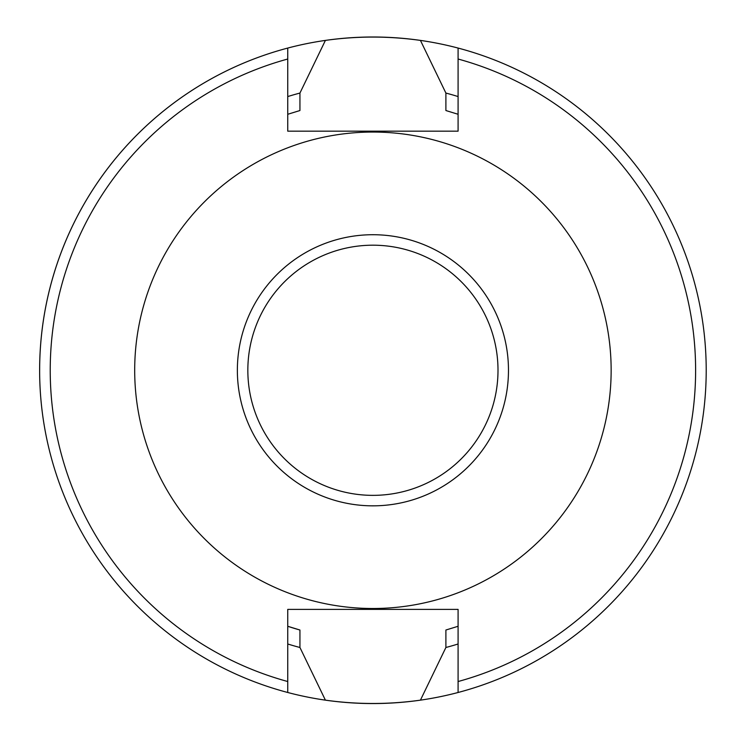 <?xml version="1.0" encoding="UTF-8"?>
<svg xmlns="http://www.w3.org/2000/svg" width="740" height="740" viewBox="0 0 740 740"><rect width="100%" height="100%" fill="white"/><g stroke="black" fill="none" stroke-linecap="round" stroke-linejoin="round"><path stroke-width="1.11" d="M39.645 370.278A333.278 333.278 0 0 1 458.088 48.063A333.278 333.278 0 0 1 458.088 692.492A333.278 333.278 0 0 1 287.749 692.492L287.749 609.39L458.088 609.39L458.088 692.492A333.278 333.278 0 0 1 420.431 700.151C388.759 704.591 357.078 704.591 325.406 700.151L299.94 647.491L299.94 630.018L287.749 626.28A269.795 269.795 0 0 0 299.94 630.018M458.088 626.28L445.896 630.018L445.896 647.491L420.431 700.151M420.431 40.404A333.278 333.278 0 0 1 458.088 48.063L458.088 131.165L287.749 131.165L287.749 48.063A333.278 333.278 0 0 1 325.406 40.404C356.995 35.964 388.667 35.964 420.431 40.404L445.896 93.064A286.657 286.657 0 0 1 458.088 96.561M458.088 643.994A286.657 286.657 0 0 1 445.896 647.491M445.896 93.064L445.896 110.538L458.088 114.275M611.148 370.278A238.234 238.234 0 0 0 253.802 163.965A238.234 238.234 0 0 0 253.802 576.59A238.234 238.234 0 0 0 611.148 370.278M287.749 114.275L299.94 110.538L299.94 93.064L325.406 40.404M299.94 647.491A286.657 286.657 0 0 1 287.749 643.994M287.749 96.561A286.657 286.657 0 0 1 299.94 93.064M287.749 692.492A333.278 333.278 0 0 1 287.749 48.063A333.278 333.278 0 0 0 287.749 692.492M458.088 48.063A333.278 333.278 0 0 1 458.088 692.492M458.088 59.024A322.696 322.696 0 0 1 458.088 681.531M287.749 681.531A322.696 322.696 0 0 1 287.749 59.024M508.473 370.278A135.559 135.559 0 0 1 372.923 505.836A135.559 135.559 0 0 1 237.364 370.278A135.559 135.559 0 0 1 372.923 234.719A135.559 135.559 0 0 1 508.473 370.278M247.835 370.278A125.088 125.088 0 0 1 435.462 261.951A125.088 125.088 0 0 1 435.462 478.604A125.088 125.088 0 0 1 247.835 370.278"/></g></svg>
